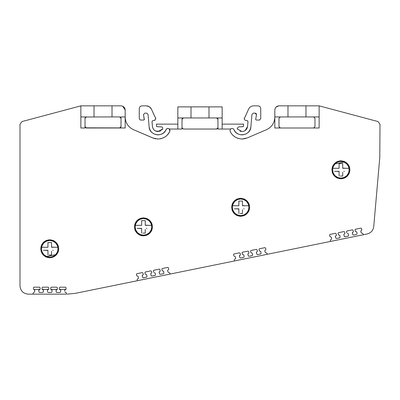 <?xml version="1.0" encoding="UTF-8"?>
<svg xmlns="http://www.w3.org/2000/svg" width="400" height="400" viewBox="0 0 400 400"><rect width="100%" height="100%" fill="white"/><g stroke="black" fill="none" stroke-linecap="round" stroke-linejoin="round"><path stroke-width="0.6" d="M274.825 117.09C274.55 122.92 271.785 127.115 266.53 129.665L247.17 137.965L242.04 139.02C236.36 138.625 232.405 136.07 230.17 131.34L229.99 130.49L230.58 129.04L218 129.04L217.9 118.835M242.04 134.865C238.325 134.705 235.63 132.96 233.96 129.64C237.115 137.865 250.595 135.585 250.87 126.775C250.01 131.745 247.065 134.44 242.04 134.865M250.87 126.775L251.95 114.39L253.33 113.13L255.125 113.13L256.49 114.755L255.66 119.5L256.215 120.05L259.355 120.05L260.74 118.665L260.74 108.615C260.565 106.945 259.645 106.02 257.97 105.845L253.66 105.845C251.37 105.94 249.7 107.005 248.645 109.045L244.15 118.985L245.295 120.35L247.305 120.705L247.985 121.595L247.56 126.485C246.99 129.605 245.15 131.29 242.04 131.54L237.41 129.045L237.185 128.285L238.57 126.9L243.375 126.65L243.595 124.13L222.155 124.13M177.845 124.13L156.405 124.13L156.625 126.65L161.43 126.9C162.655 127.16 163.04 127.875 162.585 129.045L157.96 131.54C154.85 131.29 153.01 129.605 152.44 126.485L152.01 121.52L152.695 120.705L154.705 120.35L155.72 118.4L155.85 118.985M149.13 126.775C149.4 135.585 162.885 137.865 166.04 129.64C164.37 132.96 161.675 134.705 157.96 134.865C152.93 134.44 149.99 131.745 149.13 126.775L148.045 114.39L146.665 113.13L144.875 113.13L143.49 114.515L144.875 113.13L146.665 113.13L148.045 114.39M167.375 128.49L166.04 129.64C166.955 128.26 168.085 128.06 169.42 129.04L169.83 131.34C167.595 136.065 163.635 138.625 157.96 139.02L152.83 137.965L133.465 129.665C128.215 127.115 125.45 122.92 125.175 117.09M139.29 118.945L140.47 120.04M144.28 119.745L143.49 114.515L144.33 119.4L143.785 120.05L140.645 120.05M80.865 128L80.865 116.925L86.405 116.925L85.02 118.31L85.02 128L80.865 128L80.865 105.845L22.05 121.555L20 124.135L20 285.845C20.495 290.89 23.26 293.66 28.31 294.155L33.085 294.155L33.08 293.035L34.625 291.97L33.08 293.035M155.72 118.4L151.355 109.045C150.3 107.005 148.625 105.94 146.335 105.845L142.03 105.845C140.355 106.02 139.435 106.94 139.26 108.615L139.26 118.665M169.42 129.04L182 129.04L182 119.345L183.385 117.96L182.875 118.06M182.78 118.1L182.405 118.365M182.38 118.39L182.095 118.835M182.095 118.84L182 119.345M217.83 128.315L218 127.655L216.615 129.04L183.385 129.04L182 127.655L182.095 128.165M182.165 128.315L182.405 128.63M216.615 129.04L217.125 128.94M217.275 128.87L217.595 128.63M217.86 118.74L217.595 118.365M217.57 118.34L216.615 117.96L218 119.345M209 117.96L191 117.96L191 106.885L209 106.885L209 117.96L222.155 117.96L222.155 129.04M191 106.885L177.845 106.885L177.845 117.96L191 117.96M177.845 117.96L177.845 129.04M209 106.885L222.155 106.885L222.155 117.96M230.58 129.04C231.915 128.06 233.04 128.26 233.96 129.64M245.135 130.6L247.56 126.485L247.99 121.52M379.79 157.4L373.74 226.565L379.79 157.4L380 124.23L377.945 121.555L319.13 105.845L319.13 128L274.825 128L274.825 116.925L287.975 116.925L287.975 105.845L305.975 105.845L305.975 116.925L313.59 116.925L314.975 118.31L314.975 126.615L313.59 128L314.975 126.615M340.87 178.805L340.9 178.805C335.465 178.245 332.465 175.245 331.9 169.805C332.465 164.37 335.465 161.37 340.9 160.805C346.34 161.37 349.34 164.37 349.9 169.805C349.34 175.245 346.34 178.245 340.9 178.805L344.215 178.175M49.705 257.785L49.745 257.785C44.31 257.22 41.31 254.22 40.745 248.785C41.31 243.345 44.31 240.345 49.745 239.785C55.185 240.345 58.185 243.345 58.745 248.785C58.185 254.22 55.185 257.22 49.745 257.785L53.06 257.15M362.99 233.68L362.335 233.245L362.99 233.68L363.205 234.775L75.46 293.32L67.18 294.155M330.555 241.42L330.31 240.215L330.755 239.67L330.31 240.215M329.575 234.955L330.02 234.41L329.575 234.955L329.875 236.44L331.425 237.295L331.63 239.04L330.755 239.67M330.02 234.41L335.495 233.295L336.145 233.725L335.495 233.295M336.435 235.1L336.145 233.725M336.445 235.21L336.005 235.755L336.445 235.21M339.245 235.095L339.905 235.57L340.11 237.315L339.67 237.86L336.49 238.505L335.85 238.12L335.36 236.505L336.005 235.755M339.005 235.145L338.355 234.715L339.005 235.145M338.055 233.23L338.5 232.685L338.055 233.23L338.355 234.715M338.5 232.685L343.975 231.57L344.625 232L343.975 231.57M344.915 233.375L344.625 232M344.925 233.485L344.26 234.075L344.925 233.485M343.815 234.615L344.26 234.075L343.815 234.615L344.33 236.395L343.84 234.78M347.475 233.42L348.37 233.85L348.58 235.59L348.135 236.135L344.97 236.78L344.33 236.395M346.535 231.62L346.82 232.99L346.52 231.505L346.965 230.965L352.44 229.85L353.09 230.275L353.38 231.65L353.09 230.275L352.44 229.85M353.38 231.65L352.95 232.305L353.38 231.65M356.18 231.65L356.84 232.125L357.045 233.87L356.6 234.41L353.435 235.055L352.795 234.675L352.305 233.055L352.95 232.305M355.94 231.695L355.29 231.27L355.94 231.695M354.985 229.78L355.43 229.24L354.985 229.78L355.29 231.27M355.43 229.24L360.905 228.125L361.56 228.555L360.905 228.125M361.845 229.925L361.56 228.555M361.86 230.04L361.19 230.63L361.86 230.04M360.75 231.17L361.19 230.63L360.75 231.17L361.265 232.95L362.335 233.245M373.74 226.565C373.165 230.495 370.96 232.97 367.12 233.98L363.205 234.775M120.135 117.015L125.175 116.925L125.175 128L86.405 128L85.02 126.615L85.12 127.125M34.625 291.97L34.76 290.285L34.625 291.97M33.965 289.69L34.76 290.285M33.41 288.635L33.405 287.73L33.96 287.18L39.545 287.18L40.1 287.73L40.11 289.13L38.775 290.24M38.775 290.295L38.935 291.98L39.485 292.48L42.725 292.48L39.485 292.48M42.865 289.69L43.415 290.285L43.28 291.97L42.725 292.48M42.065 289.14L42.62 289.69L42.065 289.14L42.06 287.73L42.61 287.18L48.2 287.18L48.755 287.73L48.76 289.13L47.81 289.715M47.425 290.24L48.76 289.13M47.43 290.295L47.53 291.37M48.14 292.48L51.365 292.48L48.14 292.48L47.585 291.975M51.92 291.97L51.365 292.48L51.92 291.97L52.055 290.285L51.92 291.97M51.26 289.69L52.055 290.285M51.25 287.175L50.7 287.73L50.705 289.135L50.7 287.73L51.25 287.175L56.84 287.175L57.395 287.725L57.4 289.13L56.065 290.24M56.07 290.295L56.225 291.975L56.78 292.48L60.005 292.48L56.655 292.465M60.145 289.685L60.695 290.285L60.56 291.97L60.005 292.48M59.345 289.135L59.9 289.685L59.345 289.135L59.34 287.73L59.89 287.175L65.48 287.175L66.035 287.725L66.04 289.13L65.09 289.715M64.705 290.24L66.04 289.13M64.71 290.29L64.77 290.965M65.42 292.48L65.86 292.48L64.865 291.975M65.86 292.48L66.415 293.035L65.86 292.48L66.415 293.035L66.405 294.155L33.085 294.155M75.46 293.32L137.405 280.72L137.16 279.51L137.605 278.97L137.16 279.51M136.425 274.25L136.87 273.71L136.425 274.25L136.725 275.74L138.275 276.595L138.48 278.34L137.605 278.97M136.87 273.71L142.345 272.595L142.995 273.025L142.345 272.595M143.285 274.395L142.995 273.025M143.295 274.51L142.855 275.05L143.295 274.51M146.095 274.39L146.755 274.87L146.96 276.61L146.52 277.155L143.34 277.8L142.7 277.42L142.21 275.8L142.855 275.05M145.855 274.44L145.205 274.01L144.915 272.64L145.35 271.985L150.825 270.87L151.475 271.295L150.825 270.87M151.765 272.67L151.475 271.295M151.775 272.785L151.11 273.37L151.775 272.785M150.665 273.915L151.11 273.37L150.665 273.915L151.18 275.695L150.69 274.075M154.325 272.715L155.22 273.145L155.43 274.89L154.985 275.43L151.82 276.075L151.18 275.695M153.385 270.915L153.67 272.29L153.37 270.8L153.815 270.26L159.29 269.145L159.94 269.575L160.23 270.945L159.94 269.575L159.29 269.145M160.23 270.945L159.8 271.605L160.23 270.945M163.03 270.945L163.69 271.42L163.895 273.165L163.45 273.71L160.285 274.35L159.645 273.97L159.155 272.35L159.8 271.605M162.79 270.995L162.14 270.565L162.79 270.995M161.835 269.08L162.28 268.535L161.835 269.08L162.14 270.565M162.28 268.535L167.755 267.42L168.41 267.85L167.755 267.42M168.695 269.225L168.41 267.85M168.71 269.335L168.04 269.925L168.71 269.335M167.6 270.47L168.04 269.925L167.6 270.47L168.115 272.245L169.84 272.975L170.055 274.075M234.575 260.95L234.33 259.74L234.775 259.2L234.33 259.74M233.595 254.48L234.04 253.94L233.595 254.48L233.895 255.97L235.445 256.825L235.65 258.57L234.775 259.2M234.04 253.94L239.515 252.825L240.165 253.255L239.515 252.825M240.455 254.625L240.165 253.255M240.465 254.74L240.025 255.28L240.465 254.74M243.265 254.625L243.925 255.1L244.13 256.84L243.69 257.385L240.51 258.03L239.87 257.65L239.38 256.03L240.025 255.28M243.025 254.67L242.375 254.24L242.085 252.87L242.52 252.215L247.995 251.1L248.645 251.53L247.995 251.1M248.935 252.9L248.645 251.53M248.945 253.015L248.28 253.6L248.945 253.015M247.835 254.145L248.28 253.6L247.835 254.145L248.35 255.925L247.86 254.305M250.84 252.52L250.555 251.145L250.84 252.52L252.39 253.375L252.6 255.12L252.155 255.66L248.99 256.305L248.35 255.925M250.555 251.145L250.985 250.49L256.46 249.375L257.11 249.805L257.4 251.175L257.11 249.805L256.46 249.375M257.4 251.175L256.97 251.835L257.4 251.175M260.2 251.175L260.86 251.655L261.065 253.395L260.62 253.94L257.455 254.585L256.815 254.2L256.325 252.58L256.97 251.835M259.96 251.225L259.31 250.795L259.96 251.225M259.005 249.31L259.45 248.765L259.005 249.31L259.31 250.795M259.45 248.765L264.925 247.655L265.58 248.08L264.925 247.655M265.865 249.455L265.58 248.08M265.88 249.57L265.21 250.155L265.88 249.57M264.77 250.7L265.21 250.155L264.77 250.7L265.285 252.48L267.01 253.205L267.225 254.305M143.42 235.865L143.45 235.865C138.01 235.305 135.01 232.305 134.45 226.865C135.01 221.43 138.01 218.43 143.45 217.865C148.885 218.425 151.885 221.425 152.45 226.865C151.885 232.3 148.885 235.3 143.45 235.865L146.76 235.235M240.625 216.285L240.66 216.285C235.22 215.725 232.22 212.725 231.66 207.285C232.22 201.85 235.22 198.85 240.66 198.285C246.095 198.85 249.095 201.85 249.66 207.285C249.095 212.725 246.095 215.725 240.66 216.285L243.97 215.655M349.585 167.44L349.27 166.495M348.815 165.52L347.265 163.445M345.19 161.895L344.215 161.44M340.94 160.805L337.59 161.44M336.615 161.895L334.535 163.445M332.985 165.52L332.535 166.495M332.215 167.44L331.9 169.805M58.43 246.415L58.115 245.47M57.66 244.495L56.11 242.42M54.035 240.87L53.06 240.415M49.745 239.785L46.435 240.415M45.46 240.87L43.38 242.42M41.83 244.495L41.38 245.47M41.06 246.415L40.745 248.785M152.135 224.5L151.82 223.55M151.365 222.575L149.815 220.5M147.74 218.95L146.76 218.495M143.45 217.865L140.135 218.495M139.16 218.95L137.085 220.5M135.535 222.575L135.08 223.55M134.765 224.5L134.45 226.865M249.34 204.92L249.025 203.975M248.57 202.995L247.02 200.92M244.945 199.37L243.97 198.915M240.66 198.285L237.345 198.915M236.37 199.37L234.295 200.92M232.745 202.995L232.29 203.975M231.975 204.92L231.66 207.285M256.745 251.88L256.3 252.42M239.8 255.33L239.355 255.87M159.575 271.65L159.13 272.19M142.63 275.095L142.185 275.64M352.725 232.35L352.28 232.895M335.78 235.8L335.335 236.345M336.49 238.505L339.67 237.86M344.97 236.78L348.275 236.085M143.22 277.81L146.52 277.155M151.82 276.075L155.125 275.38M240.51 258.03L243.69 257.385M248.99 256.305L252.295 255.61M348.575 235.525L348.37 233.85M155.425 274.82L155.22 273.145M252.595 255.055L252.39 253.375M138.375 277.4L138.275 276.595M331.525 238.1L331.425 237.295M235.545 257.63L235.445 256.825M360.97 231.98L361.265 232.95M264.99 251.505L265.285 252.48M167.82 271.275L168.115 272.245M39.555 289.69L40.11 289.13L40.1 287.73L39.545 287.18M56.85 289.685L57.4 289.13L57.395 287.725L56.84 287.175M125.175 116.925L125.175 110C124.93 107.475 123.545 106.095 121.02 105.845L112.02 105.845L112.02 116.925L85.955 117M85.11 117.815L85.02 118.31M231.975 209.65L232.29 210.6M232.745 211.575L234.295 213.65M236.37 215.2L237.345 215.655M244.945 215.2L247.02 213.65M248.57 211.575L249.025 210.6M249.34 209.65L249.66 207.285M232.935 210.345L232.35 207.285L232.925 204.245M232.935 204.225L234.73 201.465M234.785 201.41L237.47 199.615M237.6 199.56L240.565 198.98M240.66 198.98L243.7 199.555M243.715 199.56L246.48 201.355M246.53 201.41L248.33 204.1M248.38 204.225L248.965 207.285L248.39 210.325M248.38 210.345L246.585 213.105M246.53 213.16L243.845 214.96M243.715 215.01L240.75 215.595M240.66 215.595L237.615 215.015M237.6 215.01L234.84 213.215M234.785 213.16L232.985 210.47M237.185 205.76L232.49 205.76L232.49 208.81A8.31 8.31 0 0 0 248.825 208.81L248.825 205.76L247 205.76M238.86 202.455L238.86 201.055L240.655 201.055M241.26 201.055L242.46 201.055L242.46 204.29M237.67 205.76L238.86 205.76L238.86 204.77M238.86 204.225L238.86 203.35M238.86 208.99L235.55 208.81M234.315 208.81L238.86 208.81L238.86 213.515L238.86 210.28M242.46 212.115L242.46 213.515L240.66 213.515M240.055 213.515L242.46 213.515L242.46 209.8M242.46 210.35L242.46 211.22M243.645 208.81L244.13 208.81M242.46 205.58L245.765 205.76M232.49 205.76L238.86 205.76L238.86 201.055L242.46 201.055L242.46 205.76L248.825 205.76A8.31 8.31 0 0 0 232.49 205.76M134.765 229.23L135.08 230.18M135.535 231.155L137.085 233.23M139.16 234.78L140.135 235.235M147.74 234.78L149.815 233.23M151.365 231.155L151.82 230.18M152.135 229.23L152.45 226.865M135.725 229.925L135.14 226.865L135.72 223.825M135.725 223.805L137.52 221.045M137.575 220.99L140.265 219.195M140.39 219.14L143.36 218.56M143.45 218.56L146.49 219.135M146.505 219.14L149.27 220.935M149.325 220.99L151.12 223.68M151.175 223.805L151.755 226.865L151.18 229.905M151.175 229.925L149.38 232.685M149.325 232.74L146.635 234.54M146.505 234.59L143.54 235.17M143.45 235.175L140.41 234.595L137.63 232.795M137.575 232.74L135.775 230.05M139.975 225.34L135.285 225.34L135.285 228.39A8.31 8.31 0 0 0 151.615 228.39L151.615 225.34L149.795 225.34M141.65 222.035L141.65 220.635L143.45 220.635M144.05 220.635L145.25 220.635L145.25 223.87M140.465 225.34L141.65 225.34L141.65 224.35M141.65 223.8L141.65 222.93M141.65 228.57L138.34 228.39M137.105 228.39L141.65 228.39L141.65 233.095L141.65 229.86M145.25 231.695L145.25 233.095L143.45 233.095M142.845 233.095L145.25 233.095L145.25 229.38M145.25 229.93L145.25 230.8M146.435 228.39L146.92 228.39M145.25 225.16L148.56 225.34M135.285 225.34L141.65 225.34L141.65 220.635L145.25 220.635L145.25 225.34L151.615 225.34A8.31 8.31 0 0 0 135.285 225.34M346.965 230.965L346.52 231.505M112.02 116.925L119.635 116.925L121.02 118.31L120.925 117.8M120.895 117.73L120.62 117.33M120.525 117.245L120.155 117.025M85.19 127.275L85.425 127.595M85.745 127.835L120.155 127.9M120.24 127.86L120.615 127.595M120.685 127.52L120.925 127.125M120.975 126.97L121.02 126.615L119.635 128M33.405 287.73L33.96 287.18M40.01 289.445L33.51 289.445M42.06 287.73L42.61 287.18L48.2 287.18L48.755 287.73M48.665 289.445L42.165 289.445M57.305 289.445L50.805 289.445M59.34 287.73L59.89 287.175M66.035 287.725L65.48 287.175M65.945 289.445L59.445 289.445M145.35 271.985L144.905 272.525M153.815 270.26L153.37 270.8M242.52 252.215L242.075 252.755M250.985 250.49L250.54 251.035M41.06 251.15L41.38 252.095M41.83 253.07L43.38 255.145M45.46 256.695L46.435 257.15M54.035 256.695L56.11 255.145M57.66 253.07L58.115 252.095M58.43 251.15L58.745 248.785M42.02 251.84L41.44 248.785L42.015 245.74M42.02 245.725L43.815 242.965M43.87 242.91L46.56 241.11M46.69 241.06L49.655 240.475M49.745 240.475L52.785 241.05M52.805 241.06L55.565 242.855M55.62 242.91L57.42 245.595M57.47 245.725L58.055 248.785L57.475 251.825M57.47 251.84L55.675 254.6M55.62 254.655L46.705 256.515M46.69 256.505L43.925 254.71M43.87 254.655L42.075 251.97M46.275 247.26L41.58 247.26L41.58 250.305A8.31 8.31 0 0 0 57.915 250.305L57.915 247.26L56.09 247.26M47.945 243.955L47.945 242.55L49.745 242.55M50.35 242.55L51.545 242.55L51.545 245.79M46.76 247.26L47.945 247.26L47.945 246.27M47.945 245.72L47.945 244.845M47.945 250.49L44.635 250.305M43.4 250.305L47.945 250.305L47.945 255.015L47.945 251.78M51.545 253.61L51.545 255.015L49.745 255.015M49.145 255.015L51.545 255.015L51.545 251.3M51.545 251.845L51.545 252.72M52.735 250.305L53.22 250.305M51.545 247.075L54.855 247.26M41.58 247.26L47.945 247.26L47.945 242.55L51.545 242.55L51.545 247.26L57.915 247.26A8.31 8.31 0 0 0 41.58 247.26M332.215 172.175L332.535 173.12M332.985 174.095L334.535 176.17M336.615 177.72L337.59 178.175M345.19 177.72L347.265 176.17M348.815 174.095L349.27 173.12M349.585 172.175L349.9 169.805M333.175 172.865L332.595 169.805L333.17 166.765M333.175 166.75L334.97 163.985M335.025 163.935L343.94 162.075L346.72 163.88M346.775 163.935L348.575 166.62M348.625 166.75L349.21 169.805L348.63 172.85M348.625 172.865L346.83 175.625M346.775 175.68L344.085 177.48M343.96 177.53L340.99 178.115M340.9 178.115L337.86 177.54M337.845 177.53L335.08 175.735M335.025 175.68L333.23 172.995M337.43 168.285L332.735 168.285L332.735 171.33A8.31 8.31 0 0 0 349.07 171.33L349.07 168.285L347.245 168.285M339.1 164.98L339.1 163.575L340.9 163.575M341.505 163.575L342.7 163.575L342.7 166.81M337.915 168.285L339.1 168.285L339.1 167.29M339.1 166.745L339.1 165.87M339.1 171.515L335.79 171.33M334.555 171.33L339.1 171.33L339.1 176.04L339.1 172.8M342.7 174.635L342.7 176.04L340.9 176.04M340.3 176.04L342.7 176.04L342.7 172.32M342.7 172.87L342.7 173.74M343.89 171.33L344.375 171.33M342.7 168.1L346.01 168.285M332.735 168.285L339.1 168.285L339.1 163.575L342.7 163.575L342.7 168.285L349.07 168.285A8.31 8.31 0 0 0 332.735 168.285M121.02 126.615L121.02 118.31M112.02 105.845L80.865 105.845L80.865 116.925M314.975 118.31L313.59 116.925L319.13 116.925M278.975 118.31L280.36 116.925L278.975 118.31L279 126.86M279.38 127.595L279.66 127.81M279.85 127.905L280.36 128L278.975 126.615M305.975 116.925L287.975 116.925M94.02 116.925L94.02 105.845M305.975 105.845L319.13 105.845M278.975 105.845L287.975 105.845L278.975 105.845C276.455 106.095 275.07 107.475 274.825 110L274.825 116.925M144.76 235.07L145.03 235.02M148.305 234.445L141.48 235.65L148.305 234.445M241.965 215.49L242.24 215.445M245.515 214.865L238.69 216.07M278.85 105.85L276.085 107.02M276.04 107.065L275.165 108.345M275.12 108.46L274.825 109.88M266.53 129.665L247.17 137.965M245.98 138.41L242.75 139M238.545 138.54L237.31 138.13M236.435 137.75L235.93 137.495M234.64 136.71L232.795 135.165M230.17 131.34L229.99 130.49M230.75 128.88L231.315 128.555M231.44 128.51L232.345 128.43M232.52 128.465L233.18 128.735M233.415 128.91L233.95 129.62M251.95 114.39L253.33 113.13L255.125 113.13M255.755 113.28L256.02 113.455M256.165 113.6L256.37 113.91M256.51 114.515L255.66 119.5M259.635 120.02L259.355 120.05M253.66 105.845L257.97 105.845C259.65 106.01 260.57 106.935 260.74 108.615M244.15 118.985L244.28 118.4L244.15 118.985M245.295 120.35L247.305 120.705M247.81 121.005L247.99 121.475M244.915 130.74L243.295 131.4M240.825 131.41L240.04 131.17M237.625 129.35L237.185 128.285L238.57 126.9M162.815 128.285L162.585 129.045M162.32 129.415L161.73 130.055M160.76 130.78L159.96 131.17M159.325 131.37L155.555 130.995M154.915 130.63L153.885 129.755M153.85 129.72L153.63 129.46M153 128.47L152.44 126.485L152.01 121.595L152.695 120.705M155.09 120.22L154.705 120.35M151.3 108.93L149.365 106.75M149.31 106.715L146.45 105.845M144.34 119.5L143.785 120.05M167.715 128.425L168.3 128.445M168.62 128.53L169.94 129.96M169.995 130.25L169.83 131.34M169.44 132.13L167.275 135.09M167.11 135.255L165.565 136.565M164.595 137.2L162.7 138.125M161.73 138.46L160.795 138.705M160.755 138.715L160.335 138.8M157.7 139.015L157.155 138.995M155.695 138.82L154.705 138.605M153.755 138.32L133.465 129.665M125.175 110L122.675 106.19M122.56 106.14L121.14 105.85M80.865 105.845L80.51 105.895"/></g></svg>
